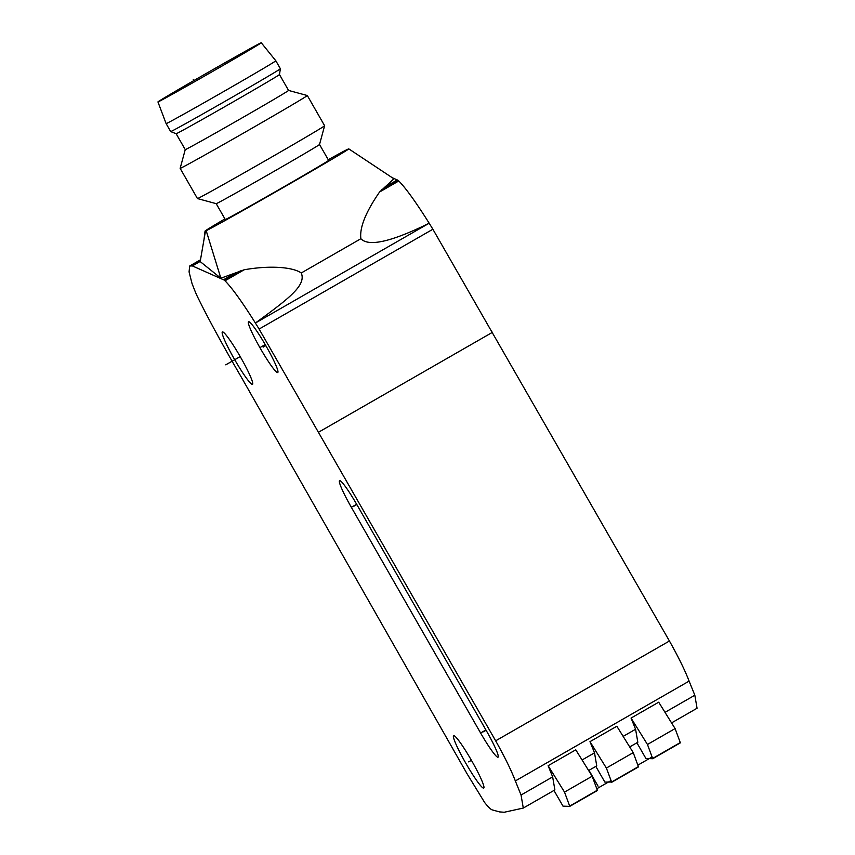 <?xml version="1.0" encoding="UTF-8"?>
<svg xmlns="http://www.w3.org/2000/svg" width="855" height="855" viewBox="0 0 855 855"><rect width="100%" height="100%" fill="white"/><g stroke="black" fill="none" stroke-linecap="round" stroke-linejoin="round"><path stroke-width="1.28" d="M392.178 177.68L397.286 179.945A30.684 3.206 60.1 0 1 398.002 180.362L398.772 180.982C405.826 188.111 415.958 202.186 429.178 223.219A73.477 7.684 60.1 0 1 432.876 229.247L669.433 641.004C678.539 657.249 685.101 670.619 689.109 681.114L694.826 695.222L697.06 708.25L671.56 722.892M265.98 345.912A29.305 3.067 -119.9 0 0 248.549 321.715A29.305 3.067 -119.9 0 0 260.305 348.338A29.305 3.067 60.1 0 0 277.747 372.545A29.305 3.067 60.1 0 0 265.98 345.912M197.206 296.204A55.97 5.846 60.1 0 1 195.378 292.057L192.054 283.636L189.073 271.933L189.671 266.012L192.354 265.916L223.518 279.767A30.684 3.206 60.1 0 1 224.234 280.173L225.004 280.803C232.058 287.921 242.189 301.997 255.399 323.03A73.477 7.684 60.1 0 1 259.108 329.057L495.665 740.815C504.771 757.06 511.333 770.43 515.341 780.936L521.048 795.032L523.292 808.061L504.247 812.25L499.534 811.908L492.598 809.984C491.165 809.835 488.536 807.366 484.689 802.578L467.087 773.818L240.907 376.457C222.492 344.843 207.925 318.092 197.206 296.204M471.597 760.619A30.224 3.164 60.1 0 1 483.727 788.086A30.224 3.164 60.1 0 1 465.751 763.13A30.224 3.164 60.1 0 1 453.62 735.663A30.224 3.164 60.1 0 1 471.597 760.619M240.373 356.888A30.224 3.164 60.1 0 1 252.514 384.355A30.224 3.164 60.1 0 1 234.527 359.399A30.224 3.164 60.1 0 1 222.396 331.932A30.224 3.164 60.1 0 1 240.373 356.888M486.271 730.576A29.305 3.067 60.1 0 1 498.038 757.199A29.305 3.067 60.1 0 1 480.606 733.002L351.341 507.293A29.305 3.067 60.1 0 1 339.574 480.66A29.305 3.067 60.1 0 1 357.005 504.867L486.271 730.576M523.292 808.061L554.884 789.913L552.651 776.885L521.048 795.032M588.625 770.537L596.747 765.866L594.514 752.838L589.982 741.659L606.377 768.057L611.603 782.026L604.859 782.101L595.828 766.401M589.982 741.659L616.84 726.237L633.234 752.635L638.503 766.892L611.656 782.314L638.503 766.892M552.651 776.885L548.119 765.706L575.768 749.824L592.162 776.222L597.431 790.49L569.772 806.372L562.996 806.147L553.965 790.448M629.697 746.939L637.819 742.268L635.586 729.251L631.054 718.072L658.703 702.19L675.097 728.588L680.366 742.845L652.707 758.727L645.931 758.513L636.9 742.803M631.054 718.072L647.459 744.47L675.097 728.588M606.377 768.057L633.234 752.635M548.119 765.706L564.514 792.104L592.162 776.222M647.459 744.47L652.728 758.727L680.366 742.845M564.514 792.104L569.783 806.361L597.431 790.49M669.433 641.004L495.665 740.815M360.885 238.727C368.697 246.977 391.462 241.805 429.178 223.219L255.399 323.03C290.187 297.743 306.314 284.993 301.259 272.98L360.885 238.727C359.442 227.729 365.662 212.168 379.567 192.022L393.909 178.813L348.776 148.866A82.433 1.005 -29.8 0 0 348.359 148.994L347.654 149.294A82.433 1.005 150.2 0 0 328.256 159.735M220.857 278.217L200.188 261.587L205.478 230.968L206.183 230.658L220.857 278.217L244.209 269.763C271.377 265.018 293.308 267.348 301.259 272.98M206.183 230.658A82.433 1.005 -29.8 0 0 281.84 188.367A82.433 1.005 -29.8 0 0 348.797 148.856M236.215 272.467L223.518 279.767M397.286 179.945L384.59 187.245M200.23 261.395L192.354 265.916M205.478 230.968A82.433 1.005 150.2 0 1 205.029 231.096A82.433 1.005 150.2 0 1 224.929 218.901M216.197 203.661L225.303 219.553A59.54 0.727 -29.8 0 0 282.716 187.491A59.54 0.727 -29.8 0 0 328.619 160.377L319.524 144.484A59.54 0.727 150.2 0 1 273.621 171.599A59.54 0.727 -29.8 0 1 216.208 203.661A59.54 0.727 -29.8 0 0 216.208 203.661L197.452 198.563A73.274 0.887 -29.8 0 0 268.117 159.105A73.274 0.887 150.2 0 0 324.622 125.738A73.274 0.887 150.2 0 1 324.622 125.738L307.319 95.525A73.274 0.887 150.2 0 1 307.319 95.525A73.274 0.887 150.2 0 1 250.825 128.902A73.274 0.887 -29.8 0 1 180.149 168.36A73.274 0.887 -29.8 0 1 180.149 168.35L185.246 149.604A59.54 0.727 -29.8 0 0 185.246 149.614A59.54 0.727 -29.8 0 0 242.67 117.552A59.54 0.727 150.2 0 0 288.573 90.438A59.54 0.727 150.2 0 1 288.573 90.438L307.308 95.525M185.246 149.614L176.141 133.722A59.54 0.727 -29.8 0 0 176.151 133.722A59.54 0.727 -29.8 0 0 233.565 101.66A59.54 0.727 150.2 0 0 279.467 74.545L280.387 68.742A63.217 0.77 150.2 0 1 231.641 97.534A63.217 0.77 -29.8 0 1 170.679 131.574A63.217 0.77 -29.8 0 0 170.679 131.574L166.127 123.622A63.217 0.77 -29.8 0 0 227.088 89.583A63.217 0.77 150.2 0 0 275.834 60.791L280.387 68.742M157.94 101.927A59.54 0.727 -29.8 0 1 203.843 74.812A59.54 0.727 150.2 0 1 261.256 42.75A59.54 0.727 150.2 0 1 215.353 69.875A59.54 0.727 -29.8 0 1 157.94 101.927L166.127 123.622M193.251 79.344L193.925 80.52M588.988 770.323L598.062 786.183M225.784 364.839L240.191 356.567M468.668 761.88L471.415 760.298M483.438 731.784L486.1 730.255M354.173 506.075L356.834 504.546M263.148 347.13L265.798 345.602M260.828 347.087L265.21 344.576M596.833 788.716L611.047 780.551M637.905 765.129L652.119 756.964M480.606 733.002L485.918 729.946M351.341 507.293L356.653 504.236M694.826 695.222L665.008 712.343M594.514 752.838L582.073 759.988M689.109 681.114L515.341 780.936M623.145 736.39L635.586 729.251M652.675 758.428L680.313 742.546M611.603 782.026L638.45 766.593M569.74 806.073L597.378 790.191M492.608 332.232L318.84 432.053M259.108 329.057L432.876 229.247M244.209 269.763L225.004 280.803M398.772 180.982L379.567 192.022M240.447 270.864L224.234 280.173M398.002 180.362L381.79 189.682M204.024 239.389L205.05 231.085M200.498 259.792L189.671 266.012M319.524 144.484L324.622 125.738M197.452 198.563L180.149 168.36M288.573 90.438L279.467 74.545M176.151 133.722L170.679 131.574M261.256 42.75L275.834 60.791"/></g></svg>
